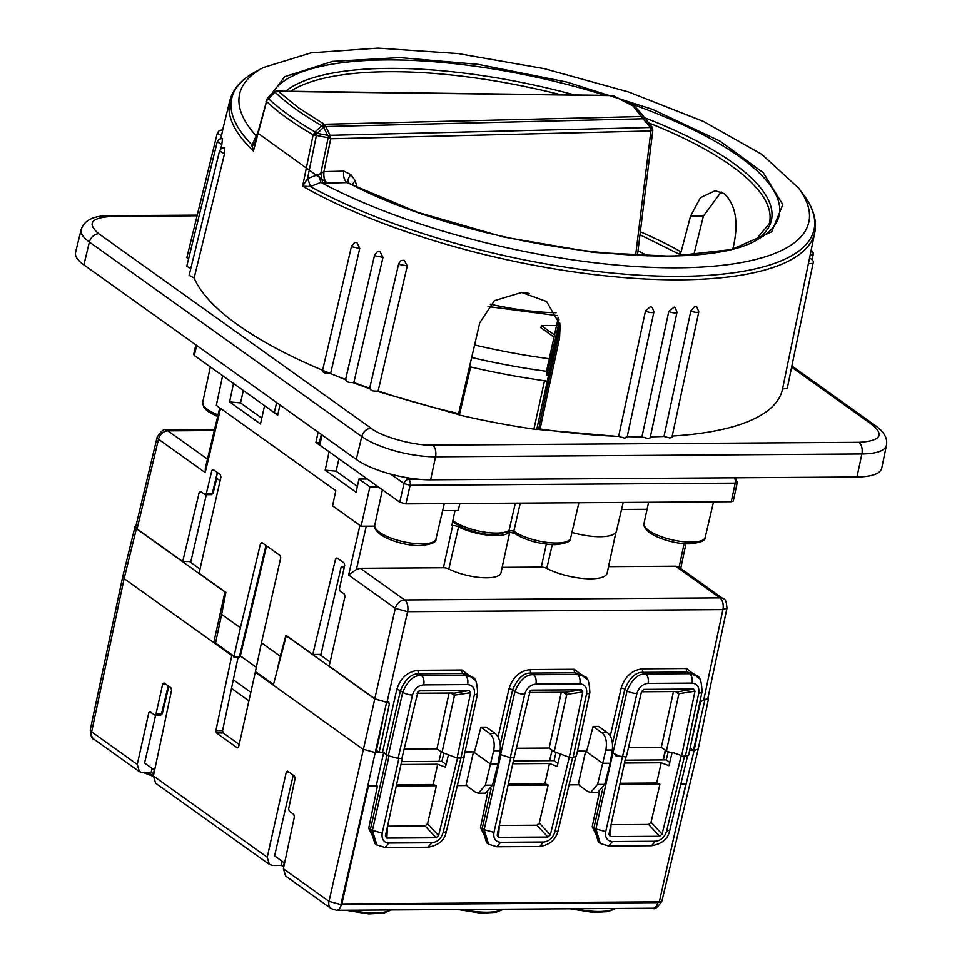 <?xml version="1.0" encoding="UTF-8"?>
<svg xmlns="http://www.w3.org/2000/svg" width="962" height="962" viewBox="0 0 962 962"><rect width="100%" height="100%" fill="white"/><g stroke="black" fill="none" stroke-linecap="round" stroke-linejoin="round"><path stroke-width="1.44" d="M538.756 429.196L536.94 429.557A284.463 88.961 -167.3 0 1 459.175 414.971L457.299 413.323M539.586 425.144L538.492 429.509L614.79 436.219M317.592 133.105L323.665 127.285L327.609 135.281L316.847 133.309L307.551 178.511L320.743 173.641L328.511 136.003L330.327 138.191L313.143 134.8A298.881 93.47 -167.3 0 1 286.772 117.905A298.881 93.47 -167.3 0 1 266.57 101.503L267.376 98.304L274.074 91.991L278.09 91.137L298.364 107.708L324.266 124.266L323.665 127.285L321.681 125.637L324.266 124.266L325.757 126.527A4.533 0.926 153.9 0 0 325.661 126.551L323.701 127.297L324.29 124.266L641.558 116.522L644.035 117.761L643.013 118.783L650.565 127.489L330.062 135.317L330.724 138.768L323.941 171.621L343.795 171.14L350.998 174.711L355.206 180.712L357.058 187.169M313.54 134.548L315.103 131.926L316.835 133.309L313.6 134.512M520.262 503.126L513.852 531.192A2.718 2.104 126.3 0 0 514.514 533.369L507.912 531.926M559.848 323.701L536.724 429.533M559.812 323.064L558.982 333.333L539.502 424.422L540.079 429.004L559.547 337.927L558.982 333.333M674.218 307.131L675.132 307.527L677.02 312.229A4.533 1.359 -167.9 0 1 673.689 312.83A4.533 1.359 -167.9 0 1 668.831 311.303A4.533 1.359 12.1 0 1 668.818 311.279L674.218 307.131M663.984 436.459L669.901 437.999L671.957 437.289L698.833 311.676A4.533 1.359 -167.9 0 1 695.682 312.301A4.533 1.359 -167.9 0 1 690.86 310.87L663.984 436.459A302.765 94.685 -167.3 0 1 650.36 436.832M690.86 310.87L694.516 306.613L696.692 306.818M782.551 388.913L787.229 388.504L813.046 263.311L808.345 263.792L782.551 388.913A302.765 94.685 -167.3 0 1 782.527 389.057A302.765 94.685 -167.3 0 1 672.222 436.039M254.714 143.999A9.079 4.858 23.7 0 1 251.888 145.671L256.193 135.858A9.079 5.327 -148.5 0 0 256.902 135.75M571.933 532.419A36.159 11.303 12.7 0 0 600.228 536.724A36.159 11.303 12.7 0 0 616.462 531.108L623.196 502.453M469.504 366.799L470.658 366.967A265.825 83.129 12.7 0 0 544.528 380.736L547.366 381.229M545.646 380.988L547.017 381.421M533.91 429.124L544.528 380.736M470.658 366.967L459.403 415.019M458.092 414.622L458.333 413.588M471.681 357.491A249.35 77.982 12.7 0 0 546.5 371.296L547.089 375.433L548.785 375.661M638.022 250.757A206.481 64.574 -167.3 0 1 647.666 255.928M721.175 191.895L703.402 216.137L690.524 216.197L681.096 251.9L678.727 253.932L680.567 253.92A249.591 78.054 -167.3 0 1 683.236 255.447M546.981 375.18L558.116 326.443L557.479 321.332L546.5 371.296M549.23 358.754A249.591 78.054 -167.3 0 1 474.591 344.973M557.527 315.656L488.011 306.541M678.727 253.932L639.983 234.752M554.004 337.097L540.921 327.705L541.39 325.601L554.473 334.98M559.006 319.733L558.116 326.443M703.402 216.137L693.83 254.714M457.539 414.321L377.08 391.306M369.564 388.708L353.174 382.72M345.526 379.762L323.052 370.466M652.621 129.642L650.901 130.952L635.617 255.507M641.413 113.732L652.26 127.345M556.553 325.517L541.39 325.601M690.524 216.197L700.432 197.715L715.175 190.704L724.386 193.699C735.834 205.11 738.816 222.847 733.321 246.921L732.924 248.497M557.479 321.332L558.176 317.256M197.078 215.813L112.277 216.366C91.137 217.604 86.616 223.388 98.737 233.73L371.128 428.246C381.553 436.832 414.923 445.935 432.635 445.117L858.97 442.316C880.11 441.077 884.631 435.281 872.522 424.939L791.63 367.171M112.277 216.366A9.079 5.147 -90.4 0 0 110.329 215.704C93.999 215.416 84.271 220.057 81.145 229.653L75.577 252.405A55.038 17.208 12.7 0 0 83.886 264.899L356.277 459.415A55.038 17.208 12.7 0 0 430.627 479.81L856.962 476.996A55.038 17.208 12.7 0 0 881.697 468.314L886.423 445.358C887.746 438.504 884.246 432.046 875.901 425.962L791.87 365.969M652.645 130.291L651.875 126.804L650.769 127.597L651.082 130.772M641.197 113.468L635.581 107.203L633.104 105.964L635.581 107.203L651.803 126.719M348.99 183.177L348.701 182.948A9.079 5.652 145 0 1 350.998 174.711M355.206 180.712A9.079 5.652 -35.1 0 0 352.513 184.945M626.719 102.369A261.315 81.722 -167.3 0 1 758.994 238.66C700.204 277.669 468.795 247.462 349.002 183.177L347.029 182.588A9.079 5.399 88.6 0 1 343.795 171.14M265.933 101.731L284.644 76.707L332.599 61.376L399.543 57.588L478.09 64.334L567.003 82.095L652.501 109.331L719.985 141.089L763.287 172.727L782.803 204.653L771.68 231.878L731.457 249.555L671.584 256.277L593.794 252.453L503.775 237.061L416.871 212.085L347.029 182.588L327.32 183.069A9.079 5.399 88.6 0 1 324.086 171.621M320.743 173.641L323.941 171.621A9.079 5.363 87.8 0 0 327.26 183.069L322.486 182.552A9.079 0.878 77.3 0 0 320.743 173.641M613.912 96.152L635.581 107.203M345.586 379.461A302.765 94.685 -167.3 0 1 330.603 373.581C324.891 373.593 322.402 372.559 323.136 370.502M322.607 370.274A302.765 94.685 -167.3 0 1 194.144 277.934L189.105 275.373L219.516 151.034L224.543 153.692L194.144 277.934M217.208 141.883L219.18 139.129L222.535 138.516L221.837 144.456L217.208 141.883L186.784 266.233L190.765 268.59M217.28 133.213L219.252 130.459L222.751 129.87L221.525 135.69L217.28 133.213L186.868 257.539L188.528 259.115M560.125 324.988L546.584 301.491L521.632 292.484L494.42 300.649L479.737 322.871L458.597 413.648A302.765 94.685 -167.3 0 1 378.114 391.017C372.991 391.438 370.25 390.512 369.913 388.251M369.685 388.179A302.765 94.685 -167.3 0 1 353.824 382.539C348.388 382.756 345.767 381.77 345.959 379.605M627.224 436.664A302.765 94.685 -167.3 0 0 641.943 436.88L648.087 438.576L650.132 437.866L677.02 312.229M540.079 429.004A302.765 94.685 -167.3 0 0 618.65 436.387L624.987 438.239L626.539 436.652M560.173 325.348L559.547 337.927M633.104 105.964L643.013 118.783L325.757 126.527L330.062 135.317L328.511 136.003M257.636 132.984L327.26 183.069M276.347 91.077L278.102 91.125L274.29 91.811L270.298 95.07M256.638 136.76A9.079 5.976 25.8 0 1 255.519 137.073M610.473 95.43L278.102 91.125L275 92.148L266.522 100.818L266.462 99.964M322.486 182.552L320.875 182.407L310.377 186.544L302.621 186.207L313.143 134.8M266.57 101.503L253.415 151.022L251.888 145.671M221.525 135.69L220.839 138.48M221.837 144.456L220.755 148.869M219.516 151.034L221.452 148.316L224.723 147.655L224.543 153.692M322.426 371.043L351.599 245.875L354.846 242.52L357.046 242.701L359.776 248.424L330.603 373.581M345.454 380.074L374.627 254.882L377.417 251.683L380.062 251.707L382.996 257.383L353.824 382.539M369.576 388.636L398.749 263.468L401.034 260.498L404.208 260.293L407.287 265.885L378.114 391.017M618.65 436.387L645.514 310.81L650.384 306.722L652.272 307.383L653.919 311.904A4.533 1.359 -167.9 0 1 651.875 312.59A4.533 1.359 12.1 0 1 645.73 310.979A4.533 1.359 12.1 0 1 645.514 310.81M641.943 436.88L668.818 311.279M327.609 135.281L328.403 135.907M318.157 174.423A9.079 1.202 69.2 0 1 320.875 182.407A291.714 91.222 12.7 0 0 667.808 267.773A291.714 91.222 12.7 0 0 798.58 188.071L761.82 154.353L703.511 121.465L628.751 92.027L544.372 68.675L458.128 53.571L377.97 48.1L311.183 52.802L263.516 67.484A291.714 91.222 12.7 0 0 256.193 135.858L257.479 133.297M814.802 232.479C817.051 220.346 813.311 207.78 803.547 194.769A298.448 93.326 -167.3 0 1 666.967 276.274A298.448 93.326 -167.3 0 1 310.341 186.556L310.341 186.556A9.079 1.215 68.6 0 0 307.551 178.511L302.621 186.207A299.831 93.759 -167.3 0 0 680.062 279.822A299.831 93.759 -167.3 0 0 814.802 232.479L782.527 389.057M637.421 255.591L652.837 130.026L651.935 126.876L635.533 107.143L613.311 95.635L275.036 91.354M270.178 95.166L267.352 98.328L266.522 100.83M255.086 142.833L253.415 151.022A299.831 93.759 -167.3 0 1 229.822 100.649L222.667 129.858M263.516 67.484L256.145 71.416A298.448 93.326 -167.3 0 0 251.779 144.661A9.079 5.868 -154.4 0 0 254.966 143.049M810.088 255.315L813.13 254.593L812.12 259.524M407.287 265.885L399.434 264.454L399.086 263.107M382.996 257.383L375.312 255.868L375.132 254.437M359.776 248.424L352.284 246.861L352.308 245.358M267.869 97.787L274.086 91.979L275 92.148A290.764 90.933 12.7 0 0 295.49 108.91A290.764 90.933 12.7 0 0 321.681 125.637L315.103 131.926A297.498 93.037 -167.3 0 1 288.588 114.947A297.498 93.037 -167.3 0 1 268.266 98.437L267.436 98.232M310.341 186.556A9.079 1.227 68.7 0 0 307.539 178.523M196.681 345.442L194.288 355.459L233.706 383.622L274.326 412.626L276.623 402.537M322.126 435.028L319.733 445.045L399.771 502.2L404.004 483.597L410.137 485.281L735.208 483.128L737.253 482.407L735.449 477.765M419.468 479.329L408.682 479.401A4.533 2.573 89.6 0 1 410.137 485.281L405.904 503.884L731.264 501.731L735.208 483.128A4.533 2.573 -90.4 0 0 734.319 477.813M194.288 355.459L193.602 354.437L195.887 344.877M277.946 414.021L274.326 412.626M279.978 404.93L277.681 415.187L264.766 405.796M319.42 442.46L315.921 442.484L329.293 451.863M319.733 445.045L319.047 444.011L321.332 434.451M222.811 375.829L233.706 383.622M737.253 482.407L733.309 501.022L731.264 501.731M405.904 503.884L399.771 502.2M378.21 486.808L369.901 486.856L361.099 526.238L332.575 505.88L335.798 490.68L216.33 405.375L222.583 375.829M369.901 486.856L358.994 479.076L356.06 492.219L325.18 470.165L329.064 451.863M315.921 442.484L318.109 432.154M264.538 405.796L260.486 423.965L229.605 401.912L233.477 383.622M243.35 390.5L240.524 402.934L261.784 418.133M514.514 533.369C525.589 540.379 539.105 544.155 555.098 544.708C566.065 543.614 571.236 541.426 570.586 538.155A31.373 9.812 12.7 0 1 556.505 543.025A31.373 9.812 12.7 0 1 514.141 531.397A31.373 9.812 12.7 0 1 513.852 531.192L509.066 530.399L515.331 503.162M442.628 510.642L458.261 510.545L459.824 503.523M361.099 526.238L374.627 526.154M338.925 458.754L336.099 471.188L357.371 486.375M621.536 509.463L647.077 509.295M229.605 401.912L240.524 402.934M325.18 470.165L336.099 471.188M358.994 479.076L367.316 479.016M452.621 521.849L464.045 528.511L476.058 532.335L486.147 534.199L495.129 534.764L508.201 531.758A2.718 2.501 -127.1 0 0 509.066 530.399A31.373 9.812 12.7 0 1 496.548 533.092A31.373 9.812 12.7 0 1 454.172 521.464A31.373 9.812 12.7 0 1 452.91 520.502M684.114 543.59L679.1 567.279L675.661 566.209L608.525 566.654M679.1 567.279L723.376 598.893A9.079 6.914 -54.5 0 0 719.997 597.871A9.079 5.147 89.6 0 1 722.895 609.619L703.739 699.987L707.816 698.568L726.971 608.164L722.895 609.619L407.587 611.7L395.322 608.333L348.641 574.999L356.421 569.408L366.245 526.214M455.014 510.557L451.839 525.553L452.681 525.541A4.93 1.539 -167.3 0 1 458.561 526.911A31.373 9.812 12.7 0 0 488.828 535.245A31.373 9.812 12.7 0 0 509.523 531.878M509.8 531.902L500.986 572.799A31.77 9.933 -167.3 0 1 481.421 577.597A31.77 9.933 -167.3 0 1 448.821 568.999A4.533 1.419 12.7 0 0 443.41 567.736L360.353 568.289L356.421 569.408M552.284 544.648L546.789 568.398A4.533 1.419 12.7 0 0 541.281 567.099L502.152 567.352M219.733 407.804L205.375 467.893L205.195 472.558L158.514 439.225L157.155 437.145L135.702 526.911L137.073 528.968L182.696 561.555L199.218 492.388L200.553 491.414L204.99 494.576L206.325 493.602L211.844 470.502L213.179 469.528L220.382 474.663L220.947 476.996L199.062 573.244L225.878 592.388L221.633 614.369L240.404 627.777L260.534 543.53L261.868 542.544L280.183 555.627L280.736 557.96L261.448 642.808L280.219 656.216L285.967 635.293L312.782 654.449L335.618 558.886L336.953 557.912L344.155 563.047L344.721 565.379L339.43 588.648L339.983 590.981L344.432 594.143L344.985 596.476L329.16 666.137L374.783 698.713L386.616 702.32L374.795 698.965L286.267 635.738L273.328 685.16L362.987 749.182L375.24 752.549L386.616 702.32M546.789 568.398A36.303 11.352 12.7 0 0 584.307 578.571A36.303 11.352 12.7 0 0 607.13 573.124L615.945 532.299M708.02 697.594L708.477 698.797L704.473 699.975M182.696 561.555L190.873 561.495L206.313 494.708M189.43 561.507L200.012 569.071M135.041 526.671L122.739 576.539L124.11 578.607L213.768 642.628L224.94 591.955L136.412 528.739L135.041 526.671L135.967 525.769M388.913 702.224L386.267 702.068M312.782 654.449L319.516 654.4L330.098 661.964M344.492 566.39L341.306 566.402L320.971 654.4L319.516 654.4M277.814 667.015L280.471 656.216M273.509 684.451L256.445 672.27L255.291 672.282L273.328 685.16M255.267 672.402L261.448 642.808M240.404 627.777L233.85 657.106L239.322 657.07L239.863 656.385M233.85 657.106L232.96 655.495L215.548 643.061L221.633 614.369M704.821 700.216L693.41 750.444L690.127 748.099M610.257 736.086L621.151 688.167C624.855 676.526 631.998 670.069 642.58 668.818L686.483 668.53L699.386 678.619M691.065 743.626L700.601 701.683L703.739 699.987M388.311 702.068L389.442 703.739L379.148 752.272L382.527 752.26L396.765 689.646C400.457 678.006 407.599 671.548 418.193 670.298L462.085 670.009L475 680.098M465.283 751.707L473.472 751.899L465.235 751.947M473.34 752.5L474.338 752.488L480.88 727.164L486.399 727.128L495.238 733.441C499.314 737.169 500.949 742.941 500.132 750.733L497.955 763.96L492.52 785.124L485.461 793.181L478.487 793.229L475.565 792.231L467.352 786.363L467.532 785.521L466.185 784.559M498.063 736.82L508.958 688.912C512.662 677.26 519.805 670.815 530.387 669.552L574.29 669.263L587.193 679.364M577.477 750.973L585.666 751.154L577.428 751.214M585.533 751.755L586.531 751.755L593.073 726.43L598.592 726.394L607.431 732.695L601.911 732.731C605.916 735.954 607.238 741.726 605.856 750.035L602.669 763.275L586.531 751.755M220.094 480.735L216.246 478.018L217.508 472.607M377.08 845.105L368.723 828.306L377.429 786.122L368.398 786.182L341.871 903.919L341.113 903.378L368.23 786.062L376.214 786.002L383.706 752.488L375.986 752.537L382.708 720.778M341.306 566.402L344.035 568.362M256.265 667.267L240.344 655.892M215.644 642.616L213.768 642.628L231.806 655.507L232.96 655.495M618.085 755.519L611.868 752.729L618.133 755.531L615.716 755.735L626.298 756.914L641.534 691.558L643.951 689.381L693.506 689.057L694.985 691.209L678.919 693.686L666.413 750.937L672.029 753.03M666.413 750.937L661.327 747.306L628.487 747.522M708.477 698.797L698.22 749.037L694.143 750.444L689.622 750.468M610.148 763.227L602.669 763.275L597.57 784.427L590.68 792.496L597.655 792.447L604.713 784.391L610.148 763.227L612.325 749.987C613.095 741.678 611.459 735.918 607.431 732.695M593.073 726.43L601.911 732.731M508.958 688.912A2.718 0.818 12.8 0 1 512.638 689.922C517.628 678.21 523.833 672.594 531.252 673.075L575.156 672.787L577.477 674.446L584.235 676.502L581.926 674.843L575.156 672.787A2.718 1.539 89.6 0 1 574.29 669.263M474.338 752.488L490.476 764.008L493.662 750.769C495.057 742.977 493.746 737.217 489.718 733.477L480.88 727.164M464.009 756.541L477.633 693.398A7.263 2.261 -168 0 1 474.374 694.564L460.93 758.008L464.225 756.709M396.765 689.646A2.718 0.818 12.8 0 1 400.445 690.656C405.435 678.944 411.64 673.328 419.059 673.821L462.962 673.532L465.283 675.192L472.041 677.236L469.721 675.577L462.962 673.532A2.718 1.539 89.6 0 1 462.085 670.009M383.706 752.488L382.527 752.26M386.015 754.112L388.287 755.735L402.717 692.279L400.445 690.656L386.015 754.112L384.295 753.378L384.523 752.537M379.148 752.272L376.443 750.348M621.151 688.167A2.718 0.818 12.8 0 1 624.831 689.177C629.821 677.464 636.038 671.849 643.446 672.342L687.349 672.053L689.67 673.713L696.44 675.757L694.107 674.097L687.349 672.053A2.718 1.539 89.6 0 1 686.483 668.53M221.801 613.491L220.611 613.503M136.412 528.739L124.11 578.607L91.643 731.854L137.253 764.417L148.785 712.806L150.108 711.82L154.654 715.067L155.976 714.081L162.722 683.886L164.033 682.9L170.971 687.854L171.573 690.199L153.403 775.949L267.244 857.238L286.255 772.101L287.578 771.115L294.516 776.069L295.106 778.426L288.66 808.838L289.261 811.182L293.807 814.429L294.396 816.786L283.381 868.77L329.004 901.346L374.795 698.965M255.291 672.282L238.636 746.873L237.313 747.859L216.474 732.984L215.885 730.627L231.806 655.507M375.986 752.537L375.24 752.549L354.1 847.197M417.003 693.253L453.09 693.013L454.533 695.165L442.027 752.416L457.118 758.032L460.93 758.008L443.073 832.719C441.101 838.78 437.349 842.123 431.794 842.748L388.901 843.025C383.622 842.484 381.397 839.177 382.227 833.116L398.917 758.393M442.027 752.416L436.94 748.797L404.1 749.013M669.744 762.373L666.269 759.884L625.12 760.16M668.241 751.623L666.269 759.884M673.46 691.546L661.327 747.306M665.295 750.144L663.107 759.908M665.596 750.36L663.311 759.908M590.68 792.496L587.758 791.486L579.545 785.629L579.725 784.788L578.378 783.814M500.276 744.275L512.638 689.922L514.91 691.546C519.937 679.857 526.166 674.254 533.573 674.735L577.477 674.446A7.263 4.113 89.6 0 1 579.797 683.85C585.076 684.403 587.337 687.722 586.567 693.83A7.263 2.261 -168 0 0 589.838 692.664C589.417 681.733 587.554 676.346 584.235 676.502L584.415 676.623M499.543 754.316L510.293 757.683L514.105 757.659L530.194 690.764L531.758 690.127L581.313 689.802L582.78 691.943L569.312 757.298L573.124 757.274L576.382 756.12L589.838 692.664M478.487 793.229L485.377 785.172L490.476 764.008L497.955 763.96M477.633 693.398C477.224 682.467 475.36 677.08 472.041 677.236L472.222 677.368M388.287 755.735L398.1 758.429L412.518 694.973A7.263 2.189 12.8 0 1 402.717 692.279C407.744 680.591 413.961 674.987 421.38 675.48L465.283 675.192A7.263 4.113 89.6 0 1 467.604 684.583C472.883 685.136 475.144 688.467 474.374 694.564M398.1 758.429L401.912 758.393L418.001 691.51L419.564 690.86L469.119 690.536L470.586 692.688L454.533 695.165M681.637 755.699L672.21 752.284L681.637 755.699L681.505 756.553L688.576 755.386L702.032 691.918A7.263 2.261 -168 0 1 698.761 693.085C699.494 687.024 697.246 683.693 691.991 683.104L648.087 683.393C642.568 684.054 638.84 687.421 636.916 693.494L622.486 756.938M612.469 743.53L624.831 689.177L627.104 690.8C632.13 679.112 638.359 673.508 645.767 674.001L689.67 673.713A7.263 4.113 89.6 0 1 691.991 683.104M250.817 692.327L233.321 679.833M239.189 744.384L223.16 732.936L222.571 730.591L238.143 657.082M231.505 688.419L248.905 700.853M285.726 876.129L283.381 868.77M267.244 857.238L269.42 864.477L272.799 865.499L281.084 865.451L282.034 861.194M284.596 863.022L274.579 855.867L293.23 775.156M153.403 775.949L155.652 783.236L269.324 864.405M137.253 764.417L139.442 771.656L142.809 772.678L151.094 772.63L152.044 768.373M154.617 770.201L144.589 763.046L155.652 715.199M446.103 764.381L441.883 761.363L401.611 761.627M443.855 753.102L441.883 761.363M457.118 758.032L470.586 692.688M449.074 693.037L436.94 748.797M672.21 752.284L668.939 765.692L661.207 762.758L624.494 763.01M678.919 693.686L677.476 691.534L641.389 691.774M678.126 691.762L693.506 689.057M694.985 691.209L681.505 756.553M680.856 783.994L685.834 784.09L659.295 901.827L341.871 903.919M283.886 866.377L281.084 865.451M153.908 773.556L151.094 772.63M569.071 784.86L579.725 784.788M569.107 784.739L578.186 784.679L585.666 751.154M457.323 785.593L467.532 785.521M457.347 785.473L465.993 785.413L473.472 751.899M155.976 714.081L161.472 714.044L162.013 713.347M448.448 754.809L445.43 767.159L437.698 764.237L400.986 764.477M469.119 690.536L453.727 693.241M488.828 844.371L480.471 827.56L487.722 792.58M685.834 784.09L680.831 784.114M600.589 843.638L592.219 826.827L599.422 792.075M377.429 786.122L376.214 786.002M441.197 751.839L438.925 761.387M402.332 756.601L402.116 757.539M602.549 789.357L594.011 827.585L598.364 842.051L600.324 843.458L595.923 828.955L612.806 753.39M387.073 754.857L370.502 829.064L374.855 843.53L376.815 844.925L372.426 830.434L389.009 756.18M491.041 788.972L482.251 828.318L486.616 842.796L488.576 844.191L484.175 829.689L500.805 755.206M581.313 689.802L565.283 692.267L529.196 692.508M565.921 692.496L566.702 694.756L554.22 751.683L569.312 757.298M620.081 783.26L656.673 783.02L661.207 762.758M516.293 748.268L549.134 748.051L554.22 751.683M549.134 748.051L561.267 692.291M396.572 784.739L433.165 784.487L437.698 764.237M625.817 756.926L608.922 834.463L610.365 836.615L659.643 836.291L648.604 824.47L651.033 822.269L662.084 834.114L681.24 755.699M656.673 783.02L659.932 784.258L651.033 822.269M619.805 784.523L659.932 784.258M662.084 834.114L659.643 836.291M557.924 763.371L554.076 760.629L513.359 760.894M556.048 752.356L554.076 760.629M457.527 758.032L438.576 835.581L436.135 837.758L386.856 838.082L385.413 835.93L402.501 757.539M433.165 784.487L436.423 785.726L427.525 823.749L438.576 835.581M396.296 785.99L436.423 785.726M611.038 824.711L648.604 824.47M569.276 757.286L550.336 834.848L547.883 837.024L498.605 837.349L497.162 835.196L514.069 757.659M499.29 825.456L536.856 825.204L539.285 823.003L548.184 784.992L544.913 783.753L549.458 763.503L557.178 766.425L560.233 753.919M387.542 826.19L425.108 825.937L427.525 823.749M552.116 750.18L549.615 760.653M549.458 763.503L512.746 763.744M508.321 783.994L544.913 783.753M548.184 784.992L508.056 785.257M539.009 427.849A283.61 88.684 12.7 0 0 539.947 427.982M755.266 240.608A254.81 79.69 12.7 0 0 733.248 163.095A254.81 79.69 12.7 0 0 644.624 117.749M648.785 122.932A253.487 79.269 -167.3 0 1 731.505 165.933A253.487 79.269 -167.3 0 1 769.275 223.629L755.206 240.632M705.218 537.265C705.867 540.548 700.709 542.724 689.73 543.819C671.969 544.42 642.171 534.163 644.011 523.472A31.373 9.812 12.7 0 0 648.773 530.519A31.373 9.812 12.7 0 0 691.137 542.135A31.373 9.812 12.7 0 0 705.218 537.265L713.539 501.851M435.954 539.045C436.604 542.315 431.433 544.504 420.466 545.586C402.705 546.188 372.907 535.942 374.747 525.252A31.373 9.812 12.7 0 0 389.718 537.59A31.373 9.812 12.7 0 0 421.873 543.915A31.373 9.812 12.7 0 0 435.954 539.045L444.276 503.631M462.89 909.463A42.268 13.215 12.7 0 0 502.861 909.198M350.697 910.208A42.268 13.215 12.7 0 0 390.668 909.944M575.084 908.729A42.268 13.215 12.7 0 0 615.055 908.465M559.451 330.784L559.114 328.198M549.422 372.727A265.548 83.045 -167.3 0 1 548.063 372.547M490.259 304.16A117.953 36.881 12.7 0 0 556.096 312.722M640.343 231.782A249.663 78.078 -167.3 0 1 681.096 251.9M650.901 130.952L330.724 138.768M529.196 293.41A117.629 36.784 -167.3 0 1 522.727 292.532M291.053 90.969A253.487 79.269 -167.3 0 1 559.668 94.468M81.145 229.653A54.618 17.075 12.7 0 0 89.394 242.051A9.079 6.914 -54.5 0 1 98.737 233.73M872.522 424.939A9.079 6.914 -54.5 0 1 875.901 425.962M858.97 442.316A9.079 5.147 89.6 0 1 861.88 453.98A54.618 17.075 12.7 0 0 886.423 445.358M432.635 445.117A9.079 5.147 89.6 0 1 435.545 456.794L861.88 453.98L856.962 476.996M371.128 428.246A9.079 6.914 125.5 0 0 361.784 436.556A54.618 17.075 12.7 0 0 435.545 456.794L430.627 479.81M83.886 264.899L89.394 242.051L361.784 436.556L356.277 459.415M573.472 94.649A254.81 79.69 12.7 0 0 286.039 90.909M271.969 93.687A261.315 81.722 -167.3 0 1 604.413 95.058M390.8 474.158L404.004 483.597A4.533 3.463 -54.5 0 1 408.682 479.401L406.108 477.561M217.628 416.606L207.648 411.267L203.716 407.227L202.705 402.405A31.373 9.812 12.7 0 0 218.049 414.875M452.681 525.541L443.41 567.736M546.32 544.155L541.281 567.099M374.783 698.713L395.322 608.333A9.079 6.914 -54.5 0 1 404.689 599.951L719.997 597.871L675.661 566.209M348.641 574.999L359.92 525.396M220.526 408.381L205.195 472.558M214.31 430.531L167.869 430.844A9.079 6.914 125.5 0 0 158.514 439.225L137.073 528.968M214.466 429.858L165.909 430.17A9.079 5.147 89.6 0 1 167.869 430.844L207.479 459.127M360.353 568.289L404.689 599.951A9.079 5.147 89.6 0 1 407.587 611.7L387.037 702.08M458.561 526.911L448.821 568.999M214.526 470.478L211.844 470.502M206.325 493.602L212.325 493.566L217.352 472.498M211.003 494.54A1.804 1.022 -90.4 0 0 211.387 494.672A1.804 1.022 -90.4 0 0 212.325 493.566L212.855 492.881M201.9 492.364L199.218 492.388M335.618 558.886L338.299 558.862M263.203 543.506L260.534 543.53M265.981 545.49L239.322 657.07M681.168 804.749L694.143 750.444L700.625 718.686M500.493 754.99L514.91 691.546A7.263 2.189 12.8 0 0 524.723 694.239C526.623 688.131 530.351 684.764 535.894 684.138A7.263 4.113 89.6 0 0 533.573 674.735L531.252 673.075A2.718 1.539 89.6 0 1 530.387 669.552M412.518 694.973C414.43 688.864 418.157 685.497 423.701 684.872A7.263 4.113 89.6 0 0 421.38 675.48L419.059 673.821A2.718 1.539 89.6 0 1 418.193 670.298M387.121 702.08L389.442 703.739M648.087 683.393A7.263 4.113 89.6 0 0 645.767 674.001L643.446 672.342A2.718 1.539 89.6 0 1 642.58 668.818M285.642 876.057L331.217 908.609L336.556 910.292L653.09 908.212A9.079 5.147 -90.4 0 0 657.792 902.621L657.972 901.827M331.217 908.609A9.079 6.914 -54.5 0 1 329.004 901.346L341.257 904.713L657.792 902.621L661.856 901.238M605.856 750.035L612.325 749.987M500.132 750.733L493.662 750.769M495.238 733.441L489.718 733.477M612.878 753.414L627.104 690.8A7.263 2.189 12.8 0 0 636.916 693.494M90.26 729.845L91.643 731.854A9.079 6.914 125.5 0 0 93.855 739.117C91.835 739.032 90.632 735.942 90.26 729.845L122.739 576.563M288.925 772.089L286.255 772.101M165.392 683.862L162.722 683.886M160.137 715.031A1.816 1.034 -90.4 0 0 160.534 715.163A1.816 1.034 -90.4 0 0 160.919 715.019A1.816 1.034 -90.4 0 0 161.472 714.044L168.194 685.87M151.455 712.782L148.785 712.806M215.885 730.627L222.571 730.591M223.16 732.936L216.474 732.984M341.498 903.655L341.257 904.713A9.079 5.147 -90.4 0 1 336.556 910.292M675.432 691.534L678.895 694.011M685.317 756.529L698.761 693.085M643.951 689.381L641.51 691.666M597.57 784.427L604.713 784.391M586.567 693.83L573.124 757.274M535.894 684.138L579.797 683.85M510.293 757.683L524.723 694.239M485.377 785.172L492.52 785.124M423.701 684.872L467.604 684.583M284.271 862.794L283.537 866.125M154.293 769.973L153.547 773.304M451.046 693.013L454.497 695.49M382.227 833.116L372.426 830.434L368.723 828.306M417.123 693.145L419.564 690.86M684.427 756.529L666.582 831.24L669.829 830.146C668.253 838.696 662.157 843.89 651.539 845.742L608.645 846.031L612.409 841.558C607.13 841.004 604.906 837.71 605.735 831.649L595.923 828.955L592.219 826.827M488.576 844.191L496.885 846.764L500.649 842.291C495.37 841.75 493.145 838.443 493.975 832.383L484.175 829.689L480.471 827.56M146.44 772.654A42.268 13.215 12.7 0 0 153.547 775.264M529.316 692.399L531.758 690.127M582.78 691.943L566.726 694.42M566.702 694.756L563.239 692.279M605.735 831.649L622.426 756.926M651.539 845.742L655.302 841.269L612.409 841.558M666.582 831.24C664.61 837.313 660.858 840.656 655.302 841.269M464.165 756.95L446.332 831.613C444.745 840.163 438.648 845.37 428.03 847.221L385.137 847.498L388.901 843.025M428.03 847.209L431.794 842.748M446.332 831.613L443.073 832.719M493.975 832.383L510.666 757.683M496.885 846.764L539.79 846.488L543.554 842.015L500.649 842.291M539.79 846.488C549.663 844.973 555.759 839.766 558.08 830.879L554.833 831.986C552.861 838.046 549.098 841.389 543.554 842.015M572.679 757.25L554.833 831.986M611.002 824.927L610.365 836.615M386.856 838.082L387.494 826.394M425.108 825.937L436.135 837.758M498.605 837.349L499.242 825.661M536.856 825.204L547.883 837.024M539.285 823.003L550.336 834.848M457.852 909.499L480.952 913.154L495.995 912.349L503.523 909.198M345.659 910.232L368.759 913.9L383.802 913.094L391.33 909.932M570.045 908.753L593.145 912.421L608.188 911.615L615.716 908.453M570.586 538.155L578.908 502.741M644.011 523.472L648.58 502.284M374.747 525.252L382.395 489.79M197.246 215.127L110.329 215.704M267.352 98.328L254.533 144.673M813.13 254.593L813.106 252.633L811.207 249.904M813.046 263.311C814.068 261.736 812.878 259.956 809.487 257.936M698.833 311.676L696.704 306.806M653.919 311.904L627.032 437.518M229.822 100.649C232.984 88.72 241.763 78.98 256.145 71.416M798.58 188.071L803.547 194.769M254.87 143.711L254.521 144.733M202.705 402.405L210.353 366.943M680.735 568.446L685.978 543.722M216.703 478.342L213.131 493.29L211.387 494.672L205.447 494.708M726.971 608.164C726.454 601.719 725.252 598.629 723.376 598.893M157.143 437.145C161.484 430.735 164.406 428.415 165.909 430.17M266.618 545.935L240.127 656.793M698.22 749.037L661.856 901.25C657.431 907.599 654.509 909.92 653.09 908.212M168.843 686.327L162.277 713.768L160.534 715.163L155.147 715.199M139.334 771.584L93.855 739.117M702.032 691.918C701.611 680.988 699.747 675.601 696.44 675.757M687.493 756.252L669.829 830.146M143.687 772.678L153.307 776.406M608.645 846.031L600.336 843.458M385.137 847.498L376.827 844.937M558.08 830.879L575.781 756.793"/></g></svg>
